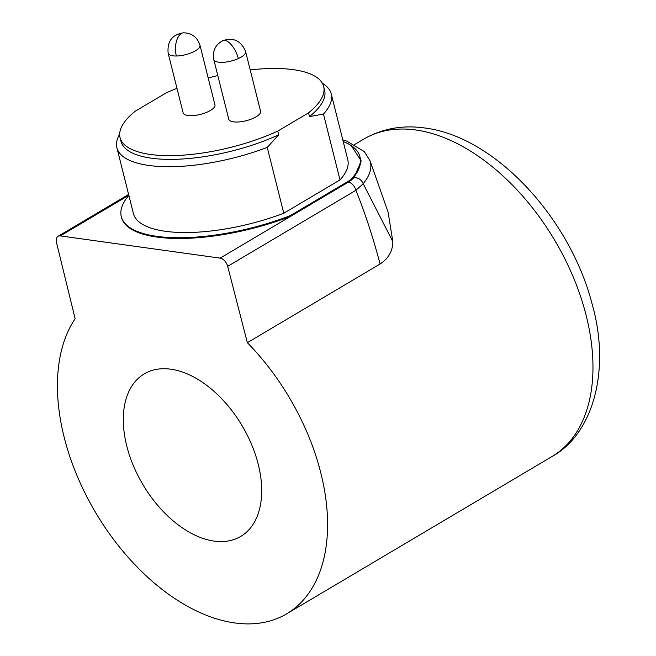 <?xml version="1.0" encoding="UTF-8"?>
<svg xmlns="http://www.w3.org/2000/svg" width="656" height="656" viewBox="0 0 656 656"><rect width="100%" height="100%" fill="white"/><g stroke="black" fill="none" stroke-linecap="round" stroke-linejoin="round"><path stroke-width="0.98" d="M128.83 195.291L60.327 235.898A8.2 5.01 -120.7 0 0 58.023 236.308A8.2 5.01 -120.7 0 0 56.482 242.499L75.137 318.718A184.516 112.652 -120.7 0 0 64.181 437.298A184.516 112.652 -120.7 0 0 286.598 613.877A184.516 112.652 -120.7 0 0 320.825 473.009A184.516 112.652 -120.7 0 0 247.353 342.686L380.07 263.999C388.45 258.595 392.706 251.158 392.837 241.687L388.098 212.068L369.968 160.663L364.252 151.552L346.729 141.097L342.776 139.835M126.772 446.006A94.513 57.703 -120.7 0 0 240.703 536.452A94.513 57.703 -120.7 0 0 258.234 464.3A94.513 57.703 -120.7 0 0 144.304 373.854A94.513 57.703 -120.7 0 0 126.772 446.006M238.333 58.564A16.4 5.691 -14.1 0 0 241.088 57.138A16.4 5.691 -14.1 0 0 245.59 51.553L260.58 111.233A16.4 5.691 165.9 0 1 256.086 116.817A16.4 5.691 165.9 0 1 239.292 121.909A16.4 5.691 165.9 0 1 228.772 119.228L213.774 59.54A16.4 5.691 -14.1 0 0 238.333 58.564A16.4 7.183 -114.5 0 0 225.935 40.631A16.4 7.183 65.5 0 0 222.892 40.623C215.381 44.657 212.339 50.963 213.774 59.54M176.349 56.006A16.4 5.691 -14.1 0 0 195.463 50.783A16.4 5.691 -14.1 0 0 199.965 45.207L214.955 104.886A16.4 5.691 165.9 0 1 210.453 110.462A16.4 5.691 165.9 0 1 193.659 115.563A16.4 5.691 165.9 0 1 183.139 112.873L168.149 53.193A16.4 5.691 -14.1 0 0 176.349 56.006A16.4 8.569 -91 0 1 180.31 34.276A16.4 8.569 89 0 1 183.77 32.8C172.274 34.44 167.067 41.238 168.149 53.193M392.837 241.687L363.211 183.729L355.905 190.306L227.681 266.328L247.353 342.686M227.681 266.328A8.2 5.01 -120.7 0 0 220.121 258.136L348.352 182.114A8.2 5.01 59.3 0 1 355.913 190.306C365.302 213.733 373.354 238.3 380.07 263.999M60.327 235.898L220.121 258.136M343.211 141.557A123.008 42.665 165.9 0 1 359.906 156.686L360.095 157.432A123.008 42.665 165.9 0 1 351.026 180.343L290.551 216.349A123.008 42.665 165.9 0 1 121.483 217.366L121.294 216.619A123.008 42.665 -14.1 0 0 290.362 215.603L290.551 216.349M351.231 145.607L361.21 160.909L354.019 177.571C358.34 177.587 361.399 179.637 363.211 183.729L363.211 183.729A131.864 45.731 -14.1 0 0 369.968 160.663M128.863 195.398A123.008 42.665 -14.1 0 0 121.294 216.619M350.722 180.679L350.534 179.924L290.362 215.603M119.671 134.201A110.503 38.327 -14.1 0 0 116.891 147.739L133.422 213.577A110.503 38.327 -14.1 0 0 283.777 213.241L340.005 179.908A110.503 38.327 -14.1 0 0 347.778 159.736L331.239 93.898A110.503 38.327 -14.1 0 0 322.391 83.279M359.906 156.686A123.008 42.665 165.9 0 1 350.534 179.924M340.005 179.908L323.474 114.07A110.503 38.327 -14.1 0 0 331.239 93.898M176.972 88.306A104.968 36.408 -14.1 0 0 165.968 93.004L135.177 111.258A104.968 36.408 -14.1 0 0 120.056 137.629A104.968 36.408 -14.1 0 0 277.759 131.102L308.541 112.848L309.484 116.579L323.474 114.07M277.759 131.102L278.702 134.833L267.238 147.411L283.777 213.241M116.891 147.739A110.503 38.327 -14.1 0 0 267.238 147.411M309.484 116.579A104.968 36.408 -14.1 0 0 324.605 90.208L323.67 86.485A104.968 36.408 -14.1 0 0 250.207 69.913M308.541 112.848A104.968 36.408 -14.1 0 0 323.67 86.485M217.808 75.579A104.968 36.408 -14.1 0 0 208.206 77.99M120.056 137.629L120.991 141.352A104.968 36.408 -14.1 0 0 278.702 134.833M354.658 144.517L363.785 139.105A184.516 112.652 59.3 0 1 415.724 129.97A184.516 112.652 59.3 0 1 586.21 315.684A184.516 112.652 59.3 0 1 551.983 456.543L286.598 613.877M354.019 177.571L351.026 180.343M363.785 139.105C382.169 128.551 402.489 124.845 424.735 127.986C495.674 136.686 570.54 219.063 592.22 304.458C610.629 369.049 593.729 433.706 551.983 456.543M128.625 194.447L58.023 236.308M222.892 40.623C233.561 37.171 241.129 40.82 245.59 51.553M183.77 32.8C191.962 33.153 197.366 37.294 199.965 45.207"/></g></svg>
